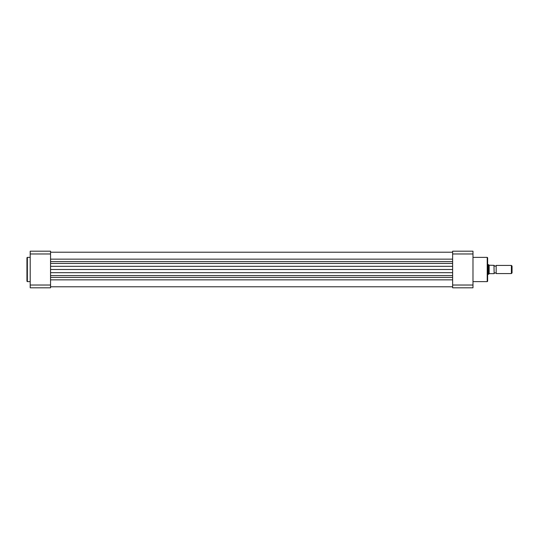 <?xml version="1.0" encoding="UTF-8"?>
<svg xmlns="http://www.w3.org/2000/svg" width="539" height="539" viewBox="0 0 539 539"><rect width="100%" height="100%" fill="white"/><g stroke="black" fill="none" stroke-linecap="round" stroke-linejoin="round"><path stroke-width="0.81" d="M494.142 265.431A1.091 1.091 0 0 0 496.176 265.431L496.176 273.569A1.091 1.091 0 0 0 494.142 273.569M496.176 273.569L511.39 273.569L511.39 265.431L496.176 265.431M511.39 265.431L512.05 266.091L512.05 272.909L511.39 273.569M487.633 274.385L489.506 273.65L494.142 273.65L493.98 265.35L494.142 273.65M487.633 264.615L488.449 264.615L488.449 274.385M494.142 265.35L489.156 265.222L489.156 273.778M488.449 264.615L489.156 265.222M50.551 269.5L452.632 269.5M487.633 257.777L487.633 281.223L487.222 281.627L487.222 257.373L487.633 257.777M472.979 251.187L472.979 287.813L452.632 287.813L452.632 251.187L472.979 251.187M452.632 285.03L472.979 285.03M472.979 253.97L452.632 253.97M26.95 269.5L26.95 257.777L27.354 257.373L27.354 281.627L26.95 281.223L26.95 269.5M50.551 251.187L50.551 287.813L30.204 287.813L30.204 251.187L50.551 251.187M30.204 285.03L50.551 285.03M50.551 253.97L30.204 253.97M50.551 279.849L452.632 279.849M50.551 277.403L452.632 277.403M50.551 275.577L452.632 275.577M50.551 272.673L452.632 272.673M50.551 266.327L452.632 266.327M50.551 263.423L452.632 263.423M50.551 261.597L452.632 261.597M50.551 259.151L452.632 259.151M50.551 252.205L452.632 252.205M50.551 286.795L452.632 286.795M472.979 257.373L487.222 257.373M472.979 281.627L487.222 281.627M30.204 257.373L27.354 257.373M30.204 281.627L27.354 281.627"/></g></svg>
